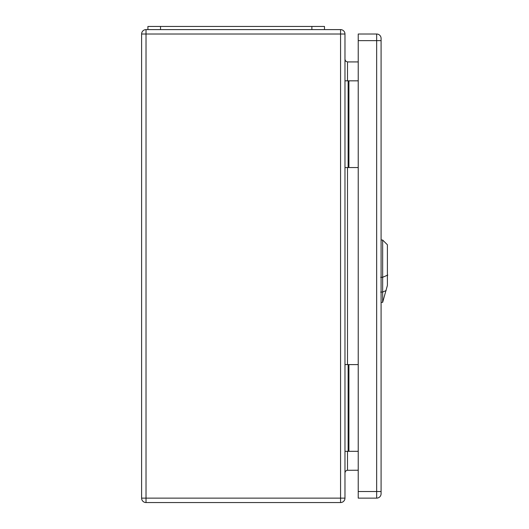 <?xml version="1.0" encoding="UTF-8"?>
<svg xmlns="http://www.w3.org/2000/svg" width="529" height="529" viewBox="0 0 529 529"><rect width="100%" height="100%" fill="white"/><g stroke="black" fill="none" stroke-linecap="round" stroke-linejoin="round"><path stroke-width="0.79" d="M344.974 364.607L358.226 364.607M344.974 34.015L344.974 498.133A4.417 4.417 0 0 1 340.564 502.55L146.024 502.55A4.417 4.417 0 0 1 141.607 498.133L141.607 34.015A4.417 4.417 0 0 1 146.024 29.604L340.564 29.604A4.417 4.417 0 0 1 344.974 34.015L146.024 34.015L146.024 498.133L340.564 498.133L340.564 29.604M344.974 167.548L358.226 167.548M358.226 61.919L347.5 61.919L347.5 80.838M358.226 470.235L346.938 470.294L345.53 471.18L344.974 472.754M344.974 80.838L348.128 80.838L348.128 167.548M348.128 80.838L358.226 80.838M344.974 451.316L348.128 451.316L348.128 364.607M348.128 451.316L358.226 451.316M344.974 59.4L345.715 61.185L347.5 61.919M324.482 29.604L324.482 26.45L147.915 26.45L147.915 29.604M358.226 40.64L358.226 498.133L376.668 498.133A4.417 4.417 0 0 0 381.085 493.722L381.085 38.432A4.417 4.417 0 0 0 376.668 34.015L358.226 34.015L358.226 40.64L376.668 40.64L376.668 491.514L358.226 491.514M382.659 302.337L387.393 285.448L387.393 244.768L382.659 240.04L382.659 302.337L381.085 302.39M347.5 167.548L347.5 364.607M347.5 451.316L347.5 470.235M348.915 80.838L348.915 167.548M348.915 451.316L348.915 364.607M340.564 502.55L340.564 498.133L344.974 498.133M141.607 34.015L146.024 34.015L146.024 29.604M146.024 502.55L146.024 498.133L141.607 498.133M160.525 26.45L160.525 29.604M311.872 26.45L311.872 29.604M381.085 491.514L376.668 491.514L376.668 498.133A4.417 4.417 0 0 0 381.085 493.722M376.668 34.015L376.668 40.64L381.085 40.64M387.803 275.06L382.242 277.467M380.649 277.315L382.791 277.282M382.791 292.048L380.649 292.081M382.454 292.14L386.144 290.547M382.659 240.04L381.085 239.987"/></g></svg>
